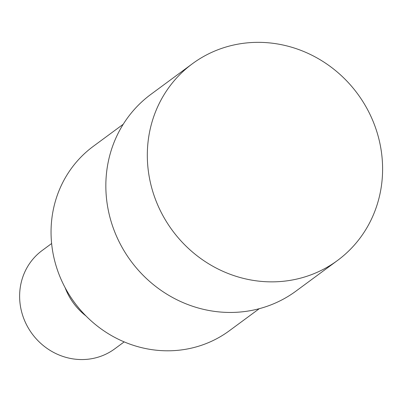 <?xml version="1.0" encoding="UTF-8"?>
<svg xmlns="http://www.w3.org/2000/svg" width="401" height="401" viewBox="0 0 401 401"><rect width="100%" height="100%" fill="white"/><g stroke="black" fill="none" stroke-linecap="round" stroke-linejoin="round"><path stroke-width="0.6" d="M220.55 48.787A122.23 115.072 -126.4 0 1 366.709 108.054A122.23 115.072 -126.4 0 1 337.512 260.47A122.23 115.072 -126.4 0 1 172.35 230.41A122.23 115.072 -126.4 0 1 192.405 63.739A122.23 115.072 -126.4 0 1 220.55 48.787M337.512 260.47L296.038 291.061A122.23 115.072 -126.4 0 1 130.876 261.001A122.23 115.072 -126.4 0 1 150.926 94.33L192.405 63.739M259.277 308.685L229.357 330.75A114.591 107.884 -126.4 0 1 74.521 302.57A114.591 107.884 -126.4 0 1 93.318 146.315L123.237 124.25M85.999 315.978A61.112 57.538 -126.4 0 1 65.102 287.642M124.175 341.888L114.721 348.86A61.112 57.538 -126.4 0 1 32.14 333.832A61.112 57.538 -126.4 0 1 42.165 250.495L51.619 243.522"/></g></svg>
